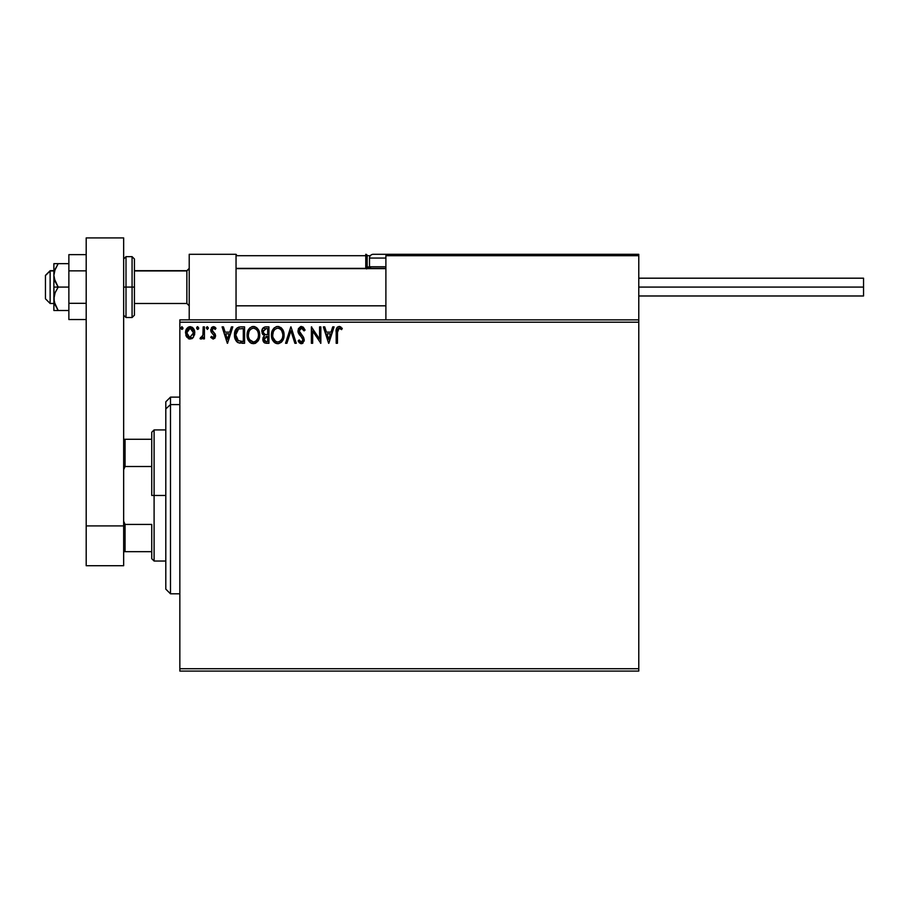 <?xml version="1.0" encoding="UTF-8"?>
<svg xmlns="http://www.w3.org/2000/svg" width="909" height="909" viewBox="0 0 909 909"><rect width="100%" height="100%" fill="white"/><g stroke="black" fill="none" stroke-linecap="round" stroke-linejoin="round"><path stroke-width="1.36" d="M179.846 671.081L638.777 671.081L179.846 671.081L179.846 322.206L638.777 322.206L638.777 668.74L179.846 668.74L179.846 671.081M638.777 319.866L179.846 319.866L179.846 668.74L638.777 668.74L638.777 671.081L638.777 322.206L179.846 322.206L179.846 319.866L638.777 319.866L638.777 322.206L638.777 254.304L638.777 319.866M193.549 337.091L194.708 331.785L192.174 327.251L188.106 327.251L185.788 330.728L186.197 336.125L189.129 338.943L192.901 337.887L194.765 332.842C194.799 329.444 193.253 327.388 190.14 326.683C187.027 327.399 185.493 329.444 185.527 332.842L186.743 337.103L190.14 339.08L193.549 337.091M203.173 326.888L204.434 326.888L203.173 326.888L202.889 335.432L200.025 338.671L201.73 338.887L203.173 337.103L203.173 338.864L204.434 338.864L204.434 326.888L204.434 338.864L204.434 326.888L203.173 326.888L202.98 335.023L200.025 338.671L200.98 339.08L203.173 337.103L203.173 338.864L204.434 338.864L203.173 338.864M213.172 339.08L215.001 338.034L215.547 335.466L214.865 333.614L212.297 331.217L212.092 329.41L213.206 328.194L215.274 329.41L215.99 328.308L212.797 326.763L210.774 329.535L211.149 331.99L214.308 336L213.365 337.569L211.479 336.353L210.74 337.375L213.172 339.08L210.74 337.375L213.172 339.08L215.569 335.932L215.172 334.092L212.002 330.081L213.535 328.149L215.274 329.41L215.99 328.308L213.399 326.683L210.74 330.137L211.149 331.99L214.308 336L213.092 337.603L211.479 336.353L210.74 337.375L211.479 336.353L213.365 337.569M240.76 326.888L237.317 327.763L235.511 329.978L234.556 333.444L234.84 338.034L236.408 341.295L238.181 342.693L244.566 343.284L244.566 326.888L240.76 326.888C236.385 327.49 234.295 330.149 234.488 334.876C234.295 338.239 235.522 340.841 238.181 342.693L244.566 343.284L244.566 326.888L244.566 343.284L242.078 343.284M265.667 326.888L268.939 326.888L264.826 326.979L262.326 329.081L262.076 333.262L264.383 335.728L263.201 337.284L262.894 340.011L264.689 342.932L268.939 343.284L268.939 326.888L268.939 343.284L268.939 326.888L265.667 326.888C263.099 327.285 261.815 328.842 261.803 331.546L264.383 335.728L262.849 339.216C262.871 341.807 264.133 343.159 266.621 343.284L268.939 343.284L266.621 343.284M286.914 343.284L285.54 343.284L290.8 326.888L285.54 343.284L286.914 343.284L290.903 330.853L294.891 343.284L296.266 343.284L291.005 326.888L296.266 343.284L291.005 326.888L285.54 343.284L286.914 343.284L290.903 330.853L294.891 343.284L296.266 343.284L294.891 343.284M319.582 326.888L319.582 339.091L311.389 326.888L311.389 343.284L312.651 343.284L312.651 331.058L320.843 343.284L320.843 326.888L319.582 326.888L320.843 326.888L319.582 326.888L319.582 339.091L311.389 326.888L311.389 343.284L312.651 343.284L312.651 331.058L320.843 343.284L320.843 326.888L320.582 343.284M337.444 332.376L338.364 328.456L339.625 328.217L341.636 329.626L342.284 328.365L339.182 326.467L337.489 327.058L336.512 328.581L336.182 343.284L337.444 343.284L337.444 332.376L339.193 328.149L341.636 329.626L342.284 328.365L339.182 326.467C336.682 327.32 335.682 329.24 336.182 332.217L336.182 343.284L337.444 343.284L337.512 330.478M332.717 326.888L334.08 326.888L328.831 343.284L334.08 326.888L332.717 326.888L331.024 332.149L326.422 332.149L324.74 326.888L323.365 326.888L328.615 343.284L334.08 326.888L332.717 326.888L331.024 332.149L326.422 332.149L324.74 326.888L323.365 326.888L328.615 343.284L323.365 326.888L324.74 326.888M300.686 326.558L298.425 328.638L297.993 331.671L299.175 334.455L302.538 338.307L302.958 340.318L301.333 342.023L299.141 339.921L298.152 340.932L299.368 342.773L300.765 343.636L302.583 343.341L304.242 339.875L303.345 336.978L299.447 332.16L299.561 329.41L301.743 328.172L304.061 330.887L305.083 330.058L303.288 327.183L301.402 326.467L305.083 330.058L301.402 326.467L297.936 330.91L302.981 339.943L301.333 342.023L299.141 339.921L298.152 340.932L301.322 343.704L304.242 339.875L303.595 337.387L299.197 330.933L301.493 328.149L304.061 330.887L305.083 330.058L304.061 330.887L303.651 329.99M284.074 335.012C284.131 330.353 282.029 327.501 277.745 326.467C273.484 327.535 271.382 330.41 271.461 335.091C271.382 339.818 273.507 342.693 277.847 343.704C282.085 342.591 284.165 339.693 284.074 335.012L282.551 329.41L278.484 326.524L276.291 326.683L273.859 328.285L271.552 333.614L272.291 339.443L275.541 343.182L278.586 343.647L281.279 342.295L283.335 339.148L284.074 335.012L283.506 338.671M259.701 335.012L258.86 330.706L257.27 328.251L254.827 326.672L251.918 326.683L249.486 328.285L247.907 330.774L247.43 338.034L250.657 342.886L254.929 343.477L258.236 340.659L259.701 335.012C259.758 330.353 257.645 327.501 253.372 326.467C249.1 327.535 247.009 330.41 247.089 335.091C247.009 339.818 249.134 342.693 253.475 343.704C257.713 342.591 259.792 339.693 259.701 335.012L259.679 334.273M231.431 326.888L232.806 326.888L227.545 343.284L232.806 326.888L231.431 326.888L229.75 332.149L225.137 332.149L223.455 326.888L222.08 326.888L227.341 343.284L232.806 326.888L231.431 326.888L229.75 332.149L225.137 332.149L223.455 326.888L222.08 326.888L227.341 343.284L222.08 326.888L223.455 326.888M208.422 328.047L207.377 326.683L206.32 328.047L207.377 329.41L208.422 328.047L207.377 329.41L208.422 328.047L207.377 326.683L206.32 328.047L207.377 329.41L206.32 328.047L207.377 326.683L208.422 328.047M198.764 328.047L197.548 326.695L196.674 328.285L197.469 329.376L198.503 328.956L198.764 328.047L197.708 329.41L198.764 328.047L197.708 326.683L196.662 328.047L197.708 329.41L196.662 328.047L197.708 326.683L198.764 328.047M183.004 328.047L181.789 326.695L180.914 328.285L181.709 329.376L182.743 328.956L183.004 328.047L181.948 329.41L183.004 328.047L181.948 329.41L180.902 328.047L181.948 329.41L180.902 328.047L181.948 326.683L180.902 328.047L181.948 326.683L183.004 328.047M337.444 343.284L336.182 343.284M336.194 331.433L336.216 330.66M336.228 330.558L336.285 329.751M336.83 327.865L336.512 328.581M339.659 326.513L340.932 327.058M342.284 328.365L341.636 329.626L338.887 328.194M340.716 328.853L339.409 328.172M337.773 329.24L337.591 329.853M339.83 328.297L340.455 328.66M328.728 339.33L326.967 333.83L330.49 333.83L328.728 339.33L326.967 333.83L330.49 333.83L328.728 339.33M312.651 343.284L311.389 343.284L311.673 326.888M301.743 328.172L301.072 328.194M300.129 328.683L299.561 329.41M299.209 330.683L299.231 331.342M299.197 330.933L299.822 332.899M304.208 340.545L304.083 341.205M303.117 342.932L301.981 343.613M300.754 343.636L299.061 342.409M298.152 340.932L299.322 340.273M299.981 341.273L300.572 341.807M302.902 340.659L302.981 339.943M302.004 337.569L302.652 338.512M302.39 338.057L300.663 336.194M299.629 335.057L299.175 334.467M298.413 333.137L298.152 332.399M298.425 328.649L300.629 326.57M300.322 328.535L301.004 328.217M283.722 337.943L283.017 339.898M283.006 339.921L281.722 341.852M277.109 343.659L275.541 343.182M275.018 342.886L274.325 342.352M273.882 341.92L272.075 338.898M271.768 337.887L271.552 336.591M271.484 334.353L271.666 332.842M272.018 331.444L272.268 330.785M273.87 328.274L274.552 327.626M276.302 326.683L276.995 326.524M278.12 326.49L279.188 326.672M280.688 327.399L281.642 328.24M282.722 329.706L283.233 330.694M283.244 330.706L282.551 329.41M283.381 331.058L283.722 332.092M273.859 328.285L272.961 329.467L273.859 328.285M277.495 328.16L277.79 328.149C281.199 329.001 282.869 331.296 282.813 335.023L282.756 333.864M278.381 328.194L279.574 328.569L278.381 328.194M280.256 329.001L281.688 330.66M282.619 333.069L282.813 335.023C282.892 338.784 281.211 341.114 277.79 342.023C274.359 341.148 272.666 338.841 272.723 335.091L272.745 335.694L272.723 335.091C272.643 331.319 274.336 329.001 277.79 328.149M282.165 338.512L281.154 340.239M272.791 336.285L272.745 335.694M275.563 341.318L273.007 337.444M276.177 341.659L276.756 341.875M277.2 341.977L276.075 341.614M273.007 332.728L272.723 335.091L273.37 331.603L274.882 329.365L273.654 330.99M278.62 341.932L279.29 341.704M279.506 341.591L278.381 341.977M281.87 339.148L280.017 341.295M282.744 336.216L282.54 337.375M264.633 342.909L263.36 341.523M263.19 341.148L262.906 340.023M262.894 340.011L263.065 340.784M262.94 338.193L263.212 337.273M262.792 334.592L261.815 331.115M261.849 330.694L262.326 329.092M262.394 328.944L262.758 328.354M263.78 342.193L264.349 342.727M263.576 333.364L263.269 330.319L263.065 331.546L266.246 328.569L267.678 328.569L267.678 334.671L265.042 334.478L267.041 334.671L265.042 334.478L263.133 332.285M265.917 341.579L264.11 339.193L267.678 336.353L267.678 341.602L265.303 341.42M264.417 337.716L264.224 340.125L264.508 337.512M267.041 336.353L265.871 336.455L267.678 336.353L267.678 341.602L266.371 341.602M264.519 328.831L265.292 328.638M264.655 340.966L264.224 340.125M259.679 335.773L259.61 336.466M258.963 339.148L257.826 341.273M255.872 343.045L254.94 343.466M251.998 343.5L251.168 343.182M250.645 342.886L249.952 342.352M249.52 341.932L248.623 340.773M247.396 337.875L247.18 336.591M247.43 332.171L247.293 332.842M247.646 331.444L247.896 330.785M248.589 329.467L249.009 328.853M249.498 328.274L250.18 327.626M251.929 326.683L252.622 326.524M253.747 326.49L254.815 326.672M256.315 327.399L257.27 328.251M258.349 329.706L258.872 330.717M259.008 331.058L259.338 332.092M248.634 332.728L248.35 335.091C248.271 331.319 249.964 329.001 253.418 328.149L252.816 328.194L253.418 328.149C256.827 329.001 258.497 331.296 258.44 335.023C258.52 338.784 256.838 341.114 253.418 342.023L249.555 339.625L253.418 342.023C249.975 341.148 248.293 338.841 248.35 335.091L248.998 331.603L250.498 329.365L249.282 330.99M253.713 328.16L254.577 328.319M248.35 335.091L248.362 335.694L248.35 335.091M248.418 336.285L248.362 335.694M258.247 333.069L258.372 333.864M255.883 329.001L257.315 330.66M253.418 342.023L254.009 341.977L253.418 342.023M254.236 341.932L254.918 341.704M255.134 341.591L254.009 341.977M257.792 338.512L255.645 341.295M240.101 343.182L239.522 343.091M237.681 342.42L238.408 342.784M237.59 342.352L236.931 341.841M235.033 338.716L234.852 338.068M234.829 338L234.658 337.182M234.522 336.012L234.658 337.148M234.488 334.876L234.499 335.444M234.499 334.137L234.556 333.433M235.522 329.967L236.272 328.763M238.612 327.16L239.328 327.001M238.442 340.943L235.738 334.887L238.578 328.99L243.305 328.569L243.305 341.602L237.874 340.557M236.158 331.967L235.965 332.694M236.908 330.41L237.681 329.558M238.783 328.91L239.397 328.751M241.567 341.579L240.646 341.523M235.738 334.887L235.92 332.921L235.738 334.887M235.885 336.728L235.783 335.807M236.374 338.455L236.09 337.625M236.817 339.33L236.397 338.5M236.499 331.115L235.92 332.921M227.443 339.33L225.682 333.83L229.204 333.83L227.443 339.33L225.682 333.83L229.204 333.83L227.443 339.33M212.956 337.603L214.308 336L213.751 334.557M214.297 336.273L212.74 333.671L214.308 336M210.968 331.558L210.752 329.831M211.877 327.274L211.388 327.842M213.399 326.683L214.183 326.808M214.035 326.763L214.888 327.138M214.91 327.149L215.513 327.66M215.99 328.308L215.115 329.183M215.274 329.41L213.206 328.194M212.388 328.808L212.649 331.649M212.002 330.081L215.172 334.092L215.569 336.216M212.456 331.444L213.638 332.455M207.491 329.399L206.32 328.047M206.343 327.808L206.593 327.149M200.98 339.08L200.025 338.671L200.98 339.08L200.025 338.671L200.628 337.398L201.593 337.523M202.889 335.432L203.048 334.512M203.173 331.74L203.173 330.921M197.832 329.399L196.662 328.047L197.264 326.808M196.923 327.149L196.674 327.808M192.378 338.341L191.663 338.762M189.117 338.943L188.288 338.603M186.22 336.182L185.834 335.171M186.231 329.535L186.64 328.797M189.083 326.82L190.674 326.717M192.572 327.535L193.617 328.74M193.651 328.797L194.117 329.66M194.708 333.955L194.481 335.069M194.151 329.728L193.64 328.785M186.97 331.262L186.788 332.842L190.14 328.149L193.503 332.842L189.742 337.58L186.788 332.842L187.788 329.444L190.14 328.149L188.322 328.865M189.356 337.478L188.652 337.114M186.97 334.432L186.834 333.648M188.64 337.114L187.527 335.83M190.935 328.274L192.367 329.274M191.14 337.409L190.549 337.58M281.608 330.535L282.744 333.842M266.246 328.569L267.678 328.569L267.678 334.671L267.041 334.671M257.781 331.569L258.156 332.694M258.372 336.205L258.156 337.375M249.555 339.625L248.634 337.444M241.953 328.569L243.305 328.569L243.305 341.602L242.476 341.602M238.044 340.693L237.067 339.716M192.719 329.785L193.322 331.251M193.322 334.432L193.128 335.046M189.22 254.304L236.045 254.304L189.22 254.304L189.22 319.866L189.22 254.304M236.045 319.866L236.045 254.304L236.045 319.866M591.941 254.304L638.777 254.304L591.941 254.304M50.131 270.939L45.45 275.552L45.45 298.8L45.45 275.382L50.131 270.939L50.131 303.481L50.131 270.939L53.881 270.939L50.131 270.939M189.22 268.632L186.868 270.939L186.868 303.481L186.868 270.939L134.43 270.939L186.868 270.939L189.22 268.632M385.893 268.632L236.045 268.632L385.893 268.632M385.893 255.713L385.893 319.866L385.893 255.713L638.777 255.713L637.368 254.304L387.302 254.304L637.368 254.304L638.777 255.713L385.893 255.713L387.302 254.304L386.007 255.179M638.357 254.713L638.777 255.713M236.454 254.713L236.045 255.713L365.759 255.713L365.759 266.951L366.577 268.939M387.302 254.304L373.247 254.304A3.75 3.75 0 0 0 369.508 258.054L385.893 258.054L369.508 258.054L369.508 266.769L371.099 268.36L369.508 266.769L369.508 258.054A3.75 3.75 0 0 1 373.247 254.304L375.303 254.304M388.234 254.304L393.858 254.304L388.234 254.304M236.045 255.713L365.759 255.713L365.759 266.951L367.168 266.951A1.409 1.409 0 0 0 368.565 268.36A1.409 1.409 0 0 1 367.168 266.951L367.168 255.713L370.327 255.713L367.168 255.713A1.409 1.409 0 0 0 365.759 254.304A1.409 1.409 0 0 1 367.168 255.713L365.759 255.713L365.759 254.304L365.759 255.713L367.168 255.713L367.168 266.951L369.69 266.951L365.759 266.951A2.807 2.807 0 0 0 366.134 268.36M369.508 266.769L385.893 266.769L369.508 266.769M387.836 254.304L373.406 254.304M638.777 287.085L863.55 287.085L863.55 278.188L863.55 287.085L638.777 287.085M863.55 295.982L863.55 287.085L863.55 295.982L638.777 295.982M86.196 303.311L68.868 303.311L68.868 270.859L86.196 270.859L68.868 270.859L68.868 254.645L86.196 254.645L68.868 254.645L68.868 303.311L86.196 303.311M68.868 319.536L86.196 319.536L68.868 319.536L68.868 303.311L68.868 319.536M86.196 565.716L86.196 237.919L123.658 237.919L123.658 525.913L123.658 237.919L86.196 237.919L86.196 525.913L123.658 525.913L86.196 525.913L86.196 565.716L123.658 565.716L123.658 525.913L123.658 565.716L86.196 565.716M123.658 315.184L125.999 317.525L125.999 287.085L125.999 317.525L132.078 317.525L134.43 315.184L134.43 287.085L132.078 287.085L132.078 317.525L132.078 287.085L123.658 287.085L125.999 287.085L125.999 256.645L125.999 287.085L134.43 287.085L134.43 258.985L132.078 256.645L132.078 287.085L132.078 256.645L125.999 256.645L123.658 258.985M134.43 315.184L134.43 259.531M53.881 310.503L53.881 298.8L53.881 310.503L68.868 310.503L58.199 310.503L55.119 304.913L53.881 298.8L55.119 292.687L58.199 287.085L55.119 281.495L53.881 275.382L53.881 287.085L58.199 287.085L54.21 278.495L53.881 275.382L55.119 269.28L58.199 263.667L68.868 263.667L53.881 263.667L58.199 263.667L54.62 270.677M55.119 310.503L58.199 310.503L54.21 301.913L53.881 287.085L53.881 298.8L55.119 292.687L58.199 287.085L68.868 287.085L53.881 287.085L53.881 263.667L53.881 275.382L55.119 269.28L58.199 263.667L55.119 269.269M55.119 304.901L54.745 303.89M58.199 263.667L55.119 263.667M170.483 404.585L170.483 397.131L170.483 404.585L179.846 404.585L170.483 404.585L170.483 593.816L170.483 404.585L165.802 408.914L170.483 404.585M165.802 401.812L165.802 408.914L165.802 401.812L170.483 397.131L179.846 397.131M165.802 589.134L165.802 408.914L165.802 589.134L170.483 593.816L179.846 593.816M151.746 439.286L151.746 495.473L154.098 495.473L154.098 429.912L154.098 495.473L165.802 495.473L154.098 495.473L154.098 561.035L154.098 495.473L151.746 495.473L151.746 432.252L151.746 439.286L123.658 439.286L125.056 439.286L125.056 466.51L151.746 466.51L125.056 466.51L125.056 439.286L151.746 439.286M151.746 524.436L151.746 558.694L151.746 524.436L125.056 524.436L123.658 521.232L125.056 524.436L125.056 551.672L151.746 551.672L125.056 551.672L125.056 524.436L151.746 524.436M123.658 469.726L125.056 466.51L123.658 469.726M123.658 551.672L125.056 551.672L123.658 551.672M53.881 303.481L50.131 303.481L45.45 298.8M189.22 305.822L186.868 303.481L134.43 303.481M236.045 305.822L385.893 305.822M236.045 268.36L385.893 268.36M189.22 268.36L186.868 270.7L134.43 270.7M53.881 270.7L50.131 270.7L45.45 275.382M638.777 278.188L863.55 278.188M151.746 432.252L154.098 429.912L165.802 429.912M165.802 561.035L154.098 561.035L151.746 558.694"/></g></svg>
